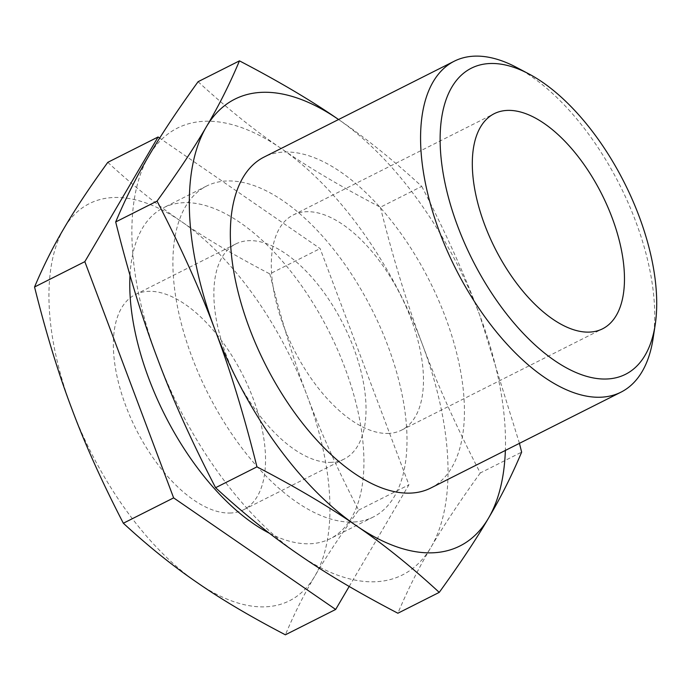 <?xml version="1.0" encoding="UTF-8"?>
<svg xmlns="http://www.w3.org/2000/svg" width="691" height="691" viewBox="0 0 691 691"><rect width="100%" height="100%" fill="white"/><g stroke="black" fill="none" stroke-linecap="round" stroke-linejoin="round"><path stroke-width="0.52" stroke-dasharray="3.46 2.59" d="M653.081 338.573A185.292 92.093 63.3 0 0 516.358 67.312M430.778 488.027A185.292 92.093 63.3 0 0 438.034 298.987A185.292 92.093 63.3 0 0 283.301 152.08A185.292 92.093 63.3 0 0 263.988 157.107M269.542 533.322A185.292 92.093 63.3 0 0 310.959 543.713A185.292 92.093 63.3 0 0 330.272 538.686A185.292 92.093 63.3 0 0 337.528 349.637A185.292 92.093 63.3 0 0 182.795 202.739A185.292 92.093 63.3 0 0 163.482 207.766A185.292 92.093 63.3 0 0 130.003 275.338M354.034 521.999A185.292 92.093 63.3 0 0 373.347 516.972A185.292 92.093 63.3 0 0 380.603 327.931A185.292 92.093 63.3 0 0 225.871 181.033A185.292 92.093 63.3 0 0 206.557 186.052A185.292 92.093 63.3 0 0 199.302 375.101A185.292 92.093 63.3 0 0 354.034 521.999M389.033 433.387A120.441 59.858 -116.7 0 1 288.458 337.899A120.441 59.858 -116.7 0 1 293.174 215.022A120.441 59.858 -116.7 0 1 305.733 211.757A120.441 59.858 -116.7 0 1 406.308 307.236A120.441 59.858 -116.7 0 1 401.592 430.113A120.441 59.858 -116.7 0 1 389.033 433.387M331.602 462.331A120.441 59.858 -116.7 0 1 231.027 366.843A120.441 59.858 -116.7 0 1 235.743 243.966A120.441 59.858 -116.7 0 1 248.302 240.701A120.441 59.858 -116.7 0 1 348.877 336.189A120.441 59.858 -116.7 0 1 344.161 459.066A120.441 59.858 -116.7 0 1 331.602 462.331M231.105 512.99A120.441 59.858 -116.7 0 1 130.521 417.502A120.441 59.858 -116.7 0 1 135.237 294.625A120.441 59.858 -116.7 0 1 147.796 291.36A120.441 59.858 -116.7 0 1 248.371 386.839A120.441 59.858 -116.7 0 1 243.655 509.725A120.441 59.858 -116.7 0 1 231.105 512.99M71.804 408.718A222.347 110.508 -116.7 0 1 64.03 228.272A222.347 110.508 -116.7 0 1 181.673 221.725A222.347 110.508 -116.7 0 1 307.089 395.632A222.347 110.508 -116.7 0 1 314.863 576.078A222.347 110.508 -116.7 0 1 197.22 582.617A222.347 110.508 -116.7 0 1 71.804 408.718M157.6 358.879A250.142 124.32 -116.7 0 1 148.859 155.872A250.142 124.32 -116.7 0 1 281.211 148.513A250.142 124.32 -116.7 0 1 422.305 344.153A250.142 124.32 -116.7 0 1 431.046 547.151A250.142 124.32 -116.7 0 1 298.693 554.519A250.142 124.32 -116.7 0 1 157.6 358.879M349.18 586.46L408.917 484.797L320.123 248.57L159.681 138.096M107.796 162.342C132.879 185.456 157.505 205.253 181.673 221.725C205.572 238.343 234.957 255.739 269.835 273.912L320.123 248.57M269.835 273.912C281.367 320.097 293.787 360.667 307.089 395.632C320.123 430.735 337.303 468.904 358.629 510.148C340.179 535.68 325.591 557.654 314.863 576.078C303.867 594.631 294.038 614.204 285.383 634.804M358.629 510.148L408.917 484.797M198.092 81.702C226.311 107.71 254.02 129.977 281.211 148.513C308.091 167.205 341.147 186.777 380.387 207.222L421.752 186.38C393.533 160.372 365.833 138.105 338.642 119.569L338.564 119.517A250.142 124.32 -116.7 0 1 338.642 119.569A250.142 124.32 -116.7 0 1 479.735 315.208A250.142 124.32 -116.7 0 1 505.363 450.437M421.752 186.38C445.747 232.772 465.069 275.718 479.735 315.208L519.433 443.346M380.387 207.222C393.36 259.177 407.336 304.817 422.305 344.153C436.962 383.643 456.285 426.589 480.28 472.981L521.645 452.139M480.28 472.981C459.524 501.709 443.112 526.438 431.046 547.151C418.668 568.028 407.612 590.054 397.878 613.228M373.347 516.972L330.272 538.686M293.174 215.022L494.186 113.704M135.237 294.625L235.743 243.966M243.655 509.725L344.161 459.066M401.592 430.113L602.595 328.804M206.557 186.052L163.482 207.766"/><path stroke-width="1.04" d="M607.665 378.953A171.394 85.183 63.3 0 0 655.198 324.753A171.394 85.183 63.3 0 0 528.719 73.833A171.394 85.183 63.3 0 0 489.116 63.555A171.394 85.183 63.3 0 0 457.71 226.294A171.394 85.183 63.3 0 0 607.665 378.953M528.719 73.833L516.358 67.312A185.292 92.093 63.3 0 0 473.542 56.196A185.292 92.093 63.3 0 0 454.229 61.223A185.292 92.093 63.3 0 0 446.973 250.263A185.292 92.093 63.3 0 0 601.706 397.17A185.292 92.093 63.3 0 0 621.019 392.142A185.292 92.093 63.3 0 0 653.081 338.573L655.198 324.753M454.229 61.223L263.988 157.107A185.292 92.093 63.3 0 0 256.732 346.156A185.292 92.093 63.3 0 0 411.465 493.054A185.292 92.093 63.3 0 0 430.778 488.027L621.019 392.142M590.045 332.069A120.441 59.858 -116.7 0 1 489.47 236.581A120.441 59.858 -116.7 0 1 494.186 113.704A120.441 59.858 -116.7 0 1 506.736 110.439A120.441 59.858 -116.7 0 1 607.311 205.927A120.441 59.858 -116.7 0 1 602.595 328.804A120.441 59.858 -116.7 0 1 590.045 332.069M130.003 275.338A185.292 92.093 63.3 0 0 269.542 533.322M159.681 138.096L158.084 136.991L84.838 261.656L173.631 497.883L335.671 609.453L349.18 586.46M335.671 609.453L285.383 634.804C250.505 616.631 221.111 599.235 197.22 582.617C173.052 566.136 148.427 546.348 123.344 523.234C102.018 481.99 84.838 443.821 71.804 408.718C58.502 373.753 46.081 333.183 34.55 286.998C43.205 266.406 53.034 246.825 64.03 228.272C74.758 209.857 89.346 187.874 107.796 162.342L158.084 136.991M34.55 286.998L84.838 261.656M123.344 523.234L173.631 497.883M505.363 450.437A250.142 124.32 -116.7 0 1 488.477 518.207A250.142 124.32 -116.7 0 1 356.124 525.566A250.142 124.32 -116.7 0 1 215.031 329.927A250.142 124.32 -116.7 0 1 206.289 126.928A250.142 124.32 -116.7 0 1 338.564 119.517M519.433 443.346L521.645 452.139C511.91 475.304 500.854 497.33 488.477 518.207C476.41 538.928 459.999 563.649 439.243 592.377L397.878 613.228C358.638 592.774 325.573 573.21 298.693 554.519C271.503 535.974 243.802 513.707 215.583 487.708L256.948 466.857C243.975 414.911 230.008 369.262 215.031 329.927C200.373 290.436 181.051 247.49 157.056 201.098C177.812 172.37 194.223 147.649 206.289 126.928C218.667 106.051 229.723 84.026 239.457 60.86C278.698 81.305 311.762 100.877 338.642 119.569M215.583 487.708C191.588 441.307 172.266 398.37 157.6 358.879C142.631 319.544 128.664 273.895 115.691 221.949L157.056 201.098M115.691 221.949C125.425 198.775 136.481 176.749 148.859 155.872C160.925 135.16 177.337 110.43 198.092 81.702L239.457 60.86M439.243 592.377C411.024 566.378 383.315 544.102 356.124 525.566C329.244 506.874 296.189 487.302 256.948 466.857"/></g></svg>
